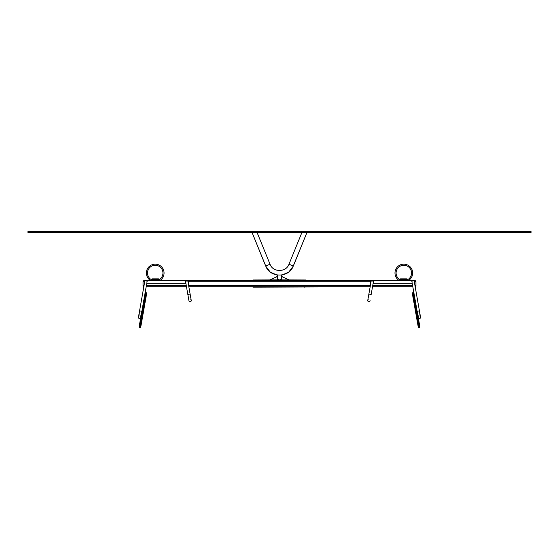 <?xml version="1.0" encoding="UTF-8"?>
<svg xmlns="http://www.w3.org/2000/svg" width="559" height="559" viewBox="0 0 559 559"><rect width="100%" height="100%" fill="white"/><g stroke="black" fill="none" stroke-linecap="round" stroke-linejoin="round"><path stroke-width="0.84" d="M415.162 286.669A1.104 1.104 0 0 0 415.952 285.614L415.952 281.743L415.952 285.062L414.876 285.062L415.952 285.062L415.952 285.614A1.104 1.104 0 0 1 415.162 286.669L419.432 310.881L414.114 280.737L411.829 281.142L417.147 311.286L419.432 310.881L420.179 316.897M412.521 285.062L372.818 285.062L412.521 285.062M370.463 285.062L188.537 285.062L370.463 285.062M186.182 285.062L146.479 285.062L186.182 285.062M144.152 281.743L143.048 281.743L143.048 285.614A1.104 1.104 0 0 0 143.838 286.669M144.124 285.062L143.048 285.062L144.124 285.062M370.652 280.639L188.348 280.639M414.848 281.743L415.952 281.743A1.104 1.104 0 0 0 414.848 280.639M143.048 281.743A1.104 1.104 0 0 1 144.152 280.639M412.815 286.718L372.532 286.718L412.815 286.718M370.17 286.718L188.83 286.718L252.982 286.718L252.982 287.158L370.17 286.718M186.468 286.718L146.185 286.718L186.468 286.718L187.838 294.481L190.123 294.076L191.241 300.386A1.16 1.16 0 0 0 190.794 299.666M407.113 279.535L400.489 279.535L400.489 278.871L407.113 278.871L407.113 279.535L400.391 279.535A2.208 2.208 0 0 1 399.014 279.06A7.735 7.735 0 0 1 398.148 267.74A7.735 7.735 0 0 1 409.495 267.74A7.735 7.735 0 0 1 408.622 279.06A2.208 2.208 0 0 1 407.252 279.535L407.113 280.199M408.909 280.199A3.312 3.312 0 0 0 409.314 279.926A8.839 8.839 0 0 0 410.306 266.992A8.839 8.839 0 0 0 397.337 266.992A8.839 8.839 0 0 0 398.329 279.926A3.312 3.312 0 0 0 398.735 280.199M158.511 279.535L151.887 279.535L151.887 278.871L158.511 278.871L158.511 279.535L151.789 279.535A2.208 2.208 0 0 1 150.413 279.06A7.735 7.735 0 0 1 149.546 267.74A7.735 7.735 0 0 1 160.894 267.74A7.735 7.735 0 0 1 160.021 279.06A2.208 2.208 0 0 1 158.651 279.535L158.511 280.199M160.307 280.199A3.312 3.312 0 0 0 160.713 279.926A8.839 8.839 0 0 0 161.705 266.992A8.839 8.839 0 0 0 148.736 266.992A8.839 8.839 0 0 0 149.728 279.926A3.312 3.312 0 0 0 150.133 280.199M306.018 287.158L306.018 286.718L252.982 286.718M280.318 270.528A2.32 2.32 0 0 0 278.864 270.542M277.292 275.035L277.292 277.879A2.096 2.096 0 0 0 279.388 279.975L279.612 279.975A2.096 2.096 0 0 0 281.708 277.879L281.708 275.035M277.404 275.049L277.404 277.879A1.991 1.991 0 0 0 279.388 279.863L279.612 279.863A1.991 1.991 0 0 0 281.596 277.879L281.596 275.049M277.292 276.453L270.067 279.975L278.515 279.863A2.32 2.32 0 0 1 277.292 277.061M277.292 276.572L270.018 279.766M281.708 276.453L288.933 279.975L280.485 279.863A2.32 2.32 0 0 0 281.708 277.061M281.708 276.572L288.982 279.766M304.914 280.639L304.914 279.975L306.018 279.975L306.018 280.639M304.914 279.975L279.612 279.863M279.388 279.863L254.086 279.975L254.086 280.639M254.086 279.975L252.982 279.975L252.982 280.639M144.355 283.734L144.152 280.199L188.348 280.199L188.299 283.734M146.71 283.734L185.944 283.734M140.575 316.764A1.16 1.16 93 0 1 140.253 318.351A1.16 1.16 93 0 1 138.66 318.071A1.16 1.16 93 0 1 138.898 316.471M138.821 316.904L139.568 310.881L141.853 311.286L147.171 281.142L144.886 280.737L138.457 317.191M188.83 286.718L190.123 294.076L187.782 280.8L185.497 281.205L188.956 300.791A1.16 1.16 0 0 0 190.298 301.734A1.16 1.16 0 0 0 191.241 300.386A1.16 1.16 0 0 1 190.298 301.734A1.16 1.16 0 0 1 189.124 299.959M151.887 279.535L151.887 280.199M139.596 324.073L139.981 321.893L140.526 321.991L145.515 293.699L146.06 293.796L146.248 292.706A0.552 0.552 10 0 1 146.703 293.349L146.703 293.342A0.552 0.552 10 0 0 146.255 292.706L145.067 293.056A0.552 0.552 -170 0 1 145.71 292.616L146.255 292.706L145.71 292.616A0.552 0.552 -170 0 0 145.067 293.063L145.067 293.056A0.552 0.552 -170 0 1 145.71 292.609L145.515 293.699L144.97 293.608L145.067 293.063L139.121 326.791A0.552 0.552 10 0 0 139.568 327.434L140.113 327.525A0.552 0.552 -170 0 0 140.749 327.078L141.616 322.18L140.749 327.078L140.113 327.525L141.071 322.089L141.616 322.187L146.703 293.342L146.605 293.894L146.06 293.796L141.071 322.089L140.526 321.991L139.568 327.434L140.113 327.525M140.463 319.175L140.078 321.348M141.231 324.36L141.616 322.18M142.098 319.462L141.713 321.635M370.701 283.734L370.652 280.199L414.848 280.199L414.645 283.734M412.29 283.734L373.056 283.734M418.425 316.764A1.16 1.16 -93 0 0 418.747 318.351A1.16 1.16 -93 0 0 420.34 318.071A1.16 1.16 -93 0 0 420.102 316.471M418.509 317.239L417.147 311.286L418.258 317.596A1.16 1.16 -93 0 0 419.599 318.532A1.16 1.16 -93 0 0 420.543 317.191L419.432 310.881M368.877 294.076L371.162 294.481L373.503 281.205L371.218 280.8L367.759 300.386A1.16 1.16 0 0 1 368.206 299.666M369.876 299.959A1.16 1.16 0 0 1 368.702 301.734A1.16 1.16 0 0 1 367.759 300.386L367.759 300.386M400.489 279.535L400.489 280.199M419.879 326.791L419.019 321.893L419.879 326.791A0.552 0.552 -10 0 1 419.432 327.427A0.552 0.552 -10 0 0 419.879 326.791L418.887 327.525A0.552 0.552 170 0 1 418.251 327.078L412.297 293.342A0.552 0.552 -10 0 1 412.745 292.706L412.297 293.342M419.432 327.434L418.887 327.525L419.432 327.434L418.474 321.991L419.019 321.893L413.933 293.056A0.552 0.552 170 0 0 413.29 292.609L412.745 292.706L412.94 293.789L412.395 293.887M419.404 324.073L419.019 321.893M418.887 327.525L418.251 327.078A0.552 0.552 170 0 0 418.887 327.525L412.94 293.789L413.485 293.699L413.29 292.609L412.745 292.706M417.769 324.36L417.384 322.18L418.474 321.991L413.485 293.699L414.03 293.601M83.193 232.579L531.05 232.579L531.05 231.475L27.95 231.475L27.95 232.579L83.193 232.579L83.193 231.475M531.05 232.579L531.05 231.475M414.848 283.734L414.848 284.901M370.652 281.743L188.348 281.743M144.152 283.734L144.152 284.901M415.952 285.614L414.974 285.614M412.619 285.614L372.72 285.614M370.365 285.614L188.635 285.614M186.28 285.614L146.381 285.614M144.026 285.614L143.048 285.614M304.362 286.718L304.362 287.158M254.638 286.718L254.638 287.158M252.109 232.579L265.721 265.979L270.025 264.239L257.119 232.579M301.881 232.579L288.982 264.225L293.279 265.979L306.891 232.579M146.248 292.706A0.552 0.552 10 0 1 146.703 293.349L146.255 292.706M475.807 232.579L475.807 231.475M277.292 275.168L270.297 272.163L265.721 266.112L252.06 232.579M306.94 232.579L293.279 266.112L288.703 272.163L281.708 275.168M270.018 264.225C272.869 272.519 286.131 272.519 288.982 264.225M265.721 265.979C269.899 278.054 289.101 278.054 293.279 265.979M141.853 311.286L140.491 317.233M190.123 294.076L191.241 300.386M139.568 327.434L139.121 326.791M371.162 294.481L372.532 286.718M413.29 292.609L413.933 293.056"/></g></svg>
